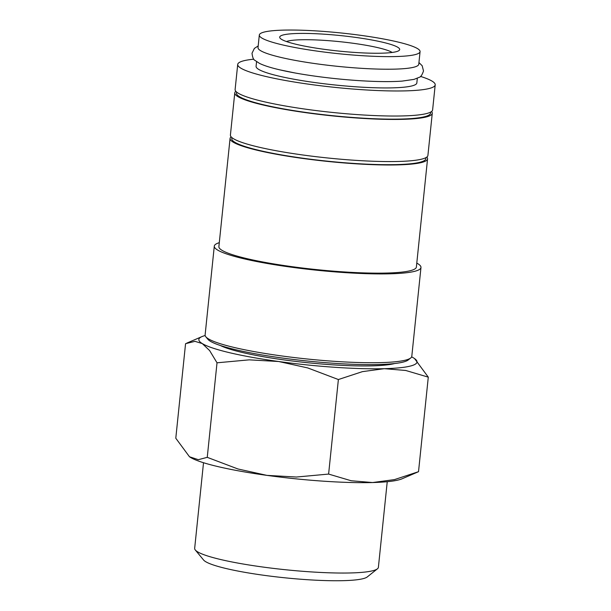<?xml version="1.0" encoding="UTF-8"?>
<svg xmlns="http://www.w3.org/2000/svg" width="611" height="611" viewBox="0 0 611 611"><rect width="100%" height="100%" fill="white"/><g stroke="black" fill="none" stroke-linecap="round" stroke-linejoin="round"><path stroke-width="0.92" d="M259.316 35.026L258.018 47.62A80.805 10.44 5.9 0 0 281.022 57.449A80.805 10.44 5.9 0 0 368.311 68.707A80.805 10.44 5.9 0 0 418.772 64.231L420.07 51.637A80.805 10.44 5.9 0 0 397.066 41.808A80.805 10.44 5.9 0 0 309.777 30.55A80.805 10.44 5.9 0 0 259.316 35.026A80.805 10.44 5.9 0 0 282.32 44.855A80.805 10.44 5.9 0 0 369.609 56.113A80.805 10.44 5.9 0 0 420.07 51.637M420.505 76.413A99.272 12.823 -174.1 0 1 435.208 84.845A99.272 12.823 -174.1 0 1 373.214 90.344A99.272 12.823 -174.1 0 1 265.976 76.512A99.272 12.823 -174.1 0 1 237.71 64.438A99.272 12.823 -174.1 0 1 253.825 59.183M435.208 84.845L432.619 109.896A99.272 12.823 -174.1 0 1 370.625 115.395A99.272 12.823 -174.1 0 1 263.387 101.563A99.272 12.823 -174.1 0 1 235.12 89.489L237.71 64.438M416.786 263.089A103.893 13.419 -174.1 0 1 420.971 267.503L411.799 356.312A103.893 13.419 -174.1 0 1 410.737 357.962A103.893 13.419 -174.1 0 1 340.571 361.72A103.893 13.419 -174.1 0 1 234.693 347.59A103.893 13.419 -174.1 0 1 205.815 336.783A103.893 13.419 -174.1 0 1 205.113 334.958L214.293 246.141A103.893 13.419 -174.1 0 1 219.288 242.682M410.737 357.962L408.224 359.963A101.586 13.121 -174.1 0 1 339.624 363.644A101.586 13.121 -174.1 0 1 236.09 349.82A101.586 13.121 -174.1 0 1 207.862 339.258L205.815 336.783M420.971 267.503A103.893 13.419 -174.1 0 1 356.091 273.254A103.893 13.419 -174.1 0 1 243.865 258.774A103.893 13.419 -174.1 0 1 214.293 246.141M426.845 157.058A99.272 12.823 -174.1 0 1 427.563 158.86A99.272 12.823 -174.1 0 1 365.561 164.351A99.272 12.823 -174.1 0 1 258.323 150.52A99.272 12.823 -174.1 0 1 230.064 138.445A99.272 12.823 -174.1 0 1 231.126 136.833M427.563 158.86L416.381 267.022A99.272 12.823 -174.1 0 1 354.388 272.521A99.272 12.823 -174.1 0 1 247.15 258.69A99.272 12.823 -174.1 0 1 218.883 246.615L230.064 138.445M425.943 157.638L425.836 158.677A97.546 12.602 -174.1 0 1 364.92 164.076A97.546 12.602 -174.1 0 1 259.553 150.489A97.546 12.602 -174.1 0 1 231.783 138.628L231.89 137.582M431.557 111.515A99.272 12.823 -174.1 0 1 432.267 113.31A99.272 12.823 -174.1 0 1 370.266 118.809A99.272 12.823 -174.1 0 1 263.028 104.977A99.272 12.823 -174.1 0 1 234.769 92.903A99.272 12.823 -174.1 0 1 235.831 91.283M432.267 113.31L427.914 155.438A99.272 12.823 -174.1 0 1 365.913 160.937A99.272 12.823 -174.1 0 1 258.674 147.106A99.272 12.823 -174.1 0 1 230.416 135.031L234.769 92.903M430.648 112.088L430.541 113.134A97.546 12.602 -174.1 0 1 369.632 118.534A97.546 12.602 -174.1 0 1 264.257 104.947A97.546 12.602 -174.1 0 1 236.488 93.078L236.602 92.04M189.525 456.791A109.667 14.168 5.9 0 0 189.563 456.814A109.667 14.168 5.9 0 0 190.525 457.44A109.667 14.168 5.9 0 0 218.295 466.682A109.667 14.168 5.9 0 0 266.931 475.373A109.667 14.168 5.9 0 0 372.573 482.545A109.667 14.168 5.9 0 0 402.099 478.78L418.52 471.692L394.469 479.604L372.573 482.545L351.157 480.75L328.611 474.075L296.411 477.031L266.931 475.373L237.946 468.973L207.251 457.341L198.346 459.678L189.486 456.768L175.792 438.224L185.561 343.68L194.978 341.35L202.287 343.581A109.667 14.168 5.9 0 0 230.064 352.822A109.667 14.168 5.9 0 0 278.7 361.513A109.667 14.168 5.9 0 0 384.334 368.685L405.75 370.48L428.288 377.155L414.556 358.581M205.151 335.538A109.667 14.168 5.9 0 0 201.981 336.592A109.667 14.168 5.9 0 0 202.287 343.581L209.619 350.554L217.02 362.804L249.219 359.848L278.7 361.513L307.684 367.914L338.379 379.538L362.438 371.633L384.334 368.685A109.667 14.168 5.9 0 0 414.525 358.558A109.667 14.168 5.9 0 0 413.563 357.931A109.667 14.168 5.9 0 0 411.638 356.877M387.237 481.712L378.385 567.344A92.345 11.93 -174.1 0 1 377.438 568.81A92.345 11.93 -174.1 0 1 315.07 572.148A92.345 11.93 -174.1 0 1 220.953 559.592A92.345 11.93 -174.1 0 1 195.291 549.984A92.345 11.93 -174.1 0 1 194.665 548.357L203.516 462.726M377.438 568.81L367.257 576.944A82.974 10.723 -174.1 0 1 311.22 579.946A82.974 10.723 -174.1 0 1 226.65 568.658A82.974 10.723 -174.1 0 1 203.593 560.027L195.291 549.984M417.313 78.3L416.839 82.951A80.805 10.44 -174.1 0 1 366.371 87.419A80.805 10.44 -174.1 0 1 279.09 76.161A80.805 10.44 -174.1 0 1 256.085 66.339L256.559 61.688M394.63 363.53A92.345 11.93 -174.1 0 1 242.353 352.494A92.345 11.93 -174.1 0 1 220.441 345.528M286.46 41.533A54.83 7.088 -174.1 0 1 325.296 40.441A54.83 7.088 -174.1 0 1 378.064 47.704A54.83 7.088 -174.1 0 1 392.17 52.462M296.87 44.466A60.313 7.79 -174.1 0 1 280.105 38.195A60.313 7.79 -174.1 0 1 313.779 33.636A60.313 7.79 -174.1 0 1 382.517 42.197A60.313 7.79 -174.1 0 1 399.075 50.484A60.313 7.79 -174.1 0 1 358.344 52.668A60.313 7.79 -174.1 0 1 296.87 44.466M418.947 62.551L422.178 65.744L423.499 70.975C422.071 75.038 420.658 77.146 419.268 77.299L414.059 79.377L402.191 81.095C395.348 81.607 387.076 81.737 377.377 81.484A80.805 10.44 -174.1 0 1 295.006 72.969A80.805 10.44 -174.1 0 1 279.739 69.83M328.611 474.075L338.379 379.538M207.251 457.341L217.02 362.804M418.52 471.692L428.288 377.155M295.006 72.969L279.609 69.799C270.803 67.76 264.112 65.629 259.53 63.407L254.856 60.306C253.527 59.878 252.572 57.526 252.007 53.256L254.375 48.399L258.193 45.932M201.981 336.592L186.767 343.13"/></g></svg>
